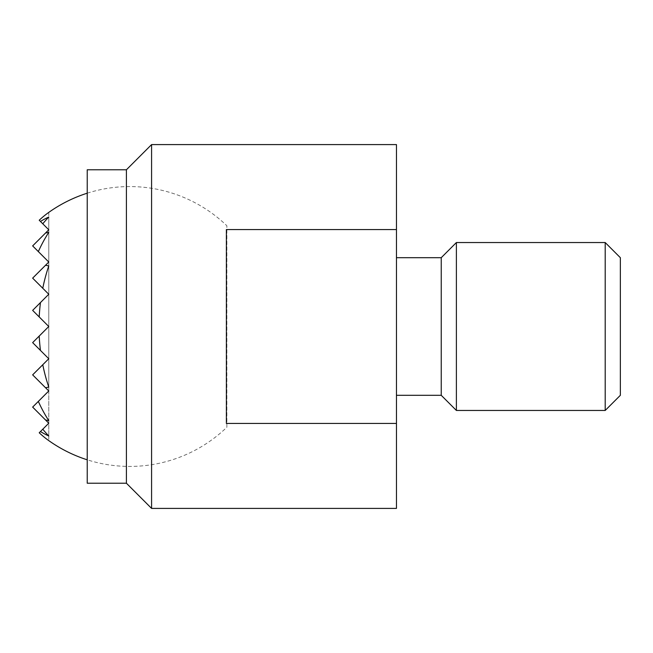 <?xml version="1.0" encoding="UTF-8"?>
<svg xmlns="http://www.w3.org/2000/svg" width="653" height="653" viewBox="0 0 653 653"><rect width="100%" height="100%" fill="white"/><g stroke="black" fill="none" stroke-linecap="round" stroke-linejoin="round"><path stroke-width="0.49" stroke-dasharray="3.27 2.45" d="M151.586 144.591L151.586 508.409M126.404 483.22L126.404 169.78M396.461 395.31L396.461 257.69L396.461 395.31M441.24 395.31L441.24 257.69M456.39 410.459L456.39 242.541M620.35 395.31L620.35 257.69M605.2 242.541L605.2 410.459M226.379 229.554L226.379 423.446L396.461 423.446L396.461 229.554L226.379 229.554L226.379 423.446L226.379 229.554M396.461 229.554L396.461 144.591M396.461 508.409L396.461 423.446M87.224 169.78L87.224 483.22M226.86 427.25L226.86 225.75L226.86 427.25A139.93 139.93 0 0 1 87.224 459.81M87.224 193.19A139.93 139.93 0 0 1 226.86 225.75M40.453 431.535L48.771 423.217L39.221 432.768L48.771 423.217L42.772 429.217L48.771 423.217L48.771 440.612A127.67 90.277 90 0 1 39.221 432.768L40.453 431.535A114.757 81.152 90 0 0 48.771 435.959A135.62 95.893 90 0 1 42.772 429.217L48.771 423.217L45.514 419.961A94.865 67.079 90 0 0 48.771 420.646A139.44 98.603 90 0 1 38.339 401.407L48.771 390.976L45.514 387.719A61.57 43.531 90 0 0 48.771 387.049A139.489 98.627 90 0 1 42.772 364.741L48.771 358.742L40.453 350.424A139.489 98.627 90 0 1 39.221 336.05L48.771 326.5L39.221 316.95A139.489 98.627 90 0 1 40.453 302.576L48.771 294.258L32.65 278.137L48.771 294.258L32.65 278.137L48.771 294.258L32.65 278.137L48.771 294.258L32.65 278.137L48.771 294.258L32.65 278.137L48.771 294.258L32.65 278.137L48.771 262.024L38.339 251.593L48.771 262.024L32.65 278.137L48.771 262.024L32.65 278.137L48.771 262.024L32.65 278.137L48.771 262.024L32.65 278.137L48.771 262.024L32.65 278.137L48.771 262.024L32.65 245.903L48.771 262.024L32.65 245.903L48.771 262.024L32.65 245.903L48.771 262.024L32.65 245.903L48.771 229.783L39.221 220.232A127.67 90.277 90 0 1 48.771 212.388L48.771 229.783L32.65 245.903L48.771 229.783L32.65 245.903L48.771 229.783L32.65 245.903L48.771 229.783L42.772 223.783L48.771 229.783L48.771 217.041A114.757 81.152 90 0 0 40.453 221.465M39.221 316.95L48.771 326.5L32.65 310.379L48.771 326.5L32.65 310.379L48.771 326.5L32.65 310.379L48.771 326.5L32.65 310.379L48.771 326.5L32.65 310.379L48.771 294.258L32.65 310.379L48.771 294.258L32.65 310.379L48.771 294.258L32.65 310.379L48.771 294.258L32.65 310.379L48.771 294.258L32.65 310.379L48.771 294.258L40.453 302.576L48.771 294.258L42.772 288.259L48.771 294.258L42.772 288.259L48.771 294.258L48.771 232.354A94.865 67.079 90 0 0 45.514 233.039M45.514 419.961L32.65 407.097L48.771 423.217L32.65 407.097L48.771 423.217L32.65 407.097L48.771 423.217L32.65 407.097L48.771 390.976L32.65 374.863L48.771 358.742L48.771 326.5L39.221 336.05L48.771 326.5L32.65 310.379L48.771 326.5L48.771 217.041A135.62 95.893 90 0 0 42.772 223.783M42.772 429.217L48.771 423.217L48.771 435.959L48.771 358.742L48.771 387.049L48.771 358.742L32.65 342.621L48.771 326.5L48.771 232.354A139.44 98.603 90 0 0 38.339 251.593M45.514 387.719L32.65 374.863L48.771 390.976L32.65 374.863L48.771 390.976L32.65 374.863L48.771 390.976L32.65 374.863L48.771 390.976L32.65 407.097L48.771 390.976L32.65 407.097L48.771 390.976L48.771 423.217L48.771 390.976L32.65 407.097L48.771 390.976L32.65 374.863L48.771 358.742L48.771 262.024L48.771 294.258L40.453 302.576M42.772 288.259A139.489 98.627 90 0 1 48.771 265.951A61.57 43.531 90 0 0 45.514 265.281M48.771 294.258L48.771 326.5L48.771 294.258M40.453 350.424L48.771 358.742L32.65 342.621L48.771 358.742L32.65 342.621L48.771 358.742L32.65 342.621L48.771 358.742L32.65 342.621L48.771 358.742L32.65 342.621L48.771 358.742L40.453 350.424L48.771 358.742L32.65 374.863L48.771 358.742L32.65 374.863L48.771 358.742L48.771 390.976L48.771 358.742L32.65 374.863L48.771 358.742L32.65 374.863L48.771 358.742L48.771 390.976L48.771 358.742L32.65 374.863L48.771 390.976L38.339 401.407M39.221 336.05L48.771 326.5L32.65 342.621L48.771 326.5L32.65 342.621L48.771 326.5L48.771 358.742L48.771 326.5L32.65 342.621L48.771 326.5L32.65 342.621L48.771 326.5L48.771 358.742L48.771 326.5L32.65 342.621L48.771 326.5L48.771 358.742L42.772 364.741"/><path stroke-width="0.98" d="M87.224 169.78L126.404 169.78L126.404 483.22L87.224 483.22L87.224 169.78M151.586 326.5L151.586 144.591L396.461 144.591L396.461 508.409L151.586 508.409L151.586 326.5M396.461 423.446L226.379 423.446L226.379 229.554L396.461 229.554M396.461 257.69L441.24 257.69L441.24 395.31L396.461 395.31M456.39 242.541L605.2 242.541L605.2 410.459L456.39 410.459L456.39 242.541L441.24 257.69M605.2 242.541L620.35 257.69L620.35 395.31L605.2 410.459M40.453 221.465L42.772 223.783A135.62 95.893 90 0 1 48.771 217.041A114.757 81.152 90 0 0 40.453 221.465L39.221 220.232A127.67 90.277 90 0 1 48.771 212.388A139.93 139.93 0 0 1 87.224 193.19M42.772 223.783L48.771 229.783L45.514 233.039A94.865 67.079 90 0 1 48.771 232.354A139.44 98.603 90 0 0 38.339 251.593L48.771 262.024L45.514 265.281A61.57 43.531 90 0 1 48.771 265.951A139.489 98.627 90 0 0 42.772 288.259L48.771 294.258L40.453 302.576A139.489 98.627 90 0 0 39.221 316.95L48.771 326.5L39.221 336.05A139.489 98.627 90 0 0 40.453 350.424L48.771 358.742L42.772 364.741A139.489 98.627 90 0 0 48.771 387.049A61.57 43.531 90 0 1 45.514 387.719L48.771 390.976L38.339 401.407A139.44 98.603 90 0 0 48.771 420.646A94.865 67.079 90 0 1 45.514 419.961L48.771 423.217L42.772 429.217A135.62 95.893 90 0 0 48.771 435.959A114.757 81.152 90 0 1 40.453 431.535L39.221 432.768A127.67 90.277 90 0 0 48.771 440.612A139.93 139.93 0 0 0 87.224 459.81M45.514 233.039L32.65 245.903L38.339 251.593M45.514 265.281L32.65 278.137L42.772 288.259M40.453 302.576L32.65 310.379L39.221 316.95M42.772 429.217L40.453 431.535M38.339 401.407L32.65 407.097L45.514 419.961M42.772 364.741L32.65 374.863L45.514 387.719M39.221 336.05L32.65 342.621L40.453 350.424M126.404 169.78L151.586 144.591M441.24 395.31L456.39 410.459M126.404 483.22L151.586 508.409"/></g></svg>

